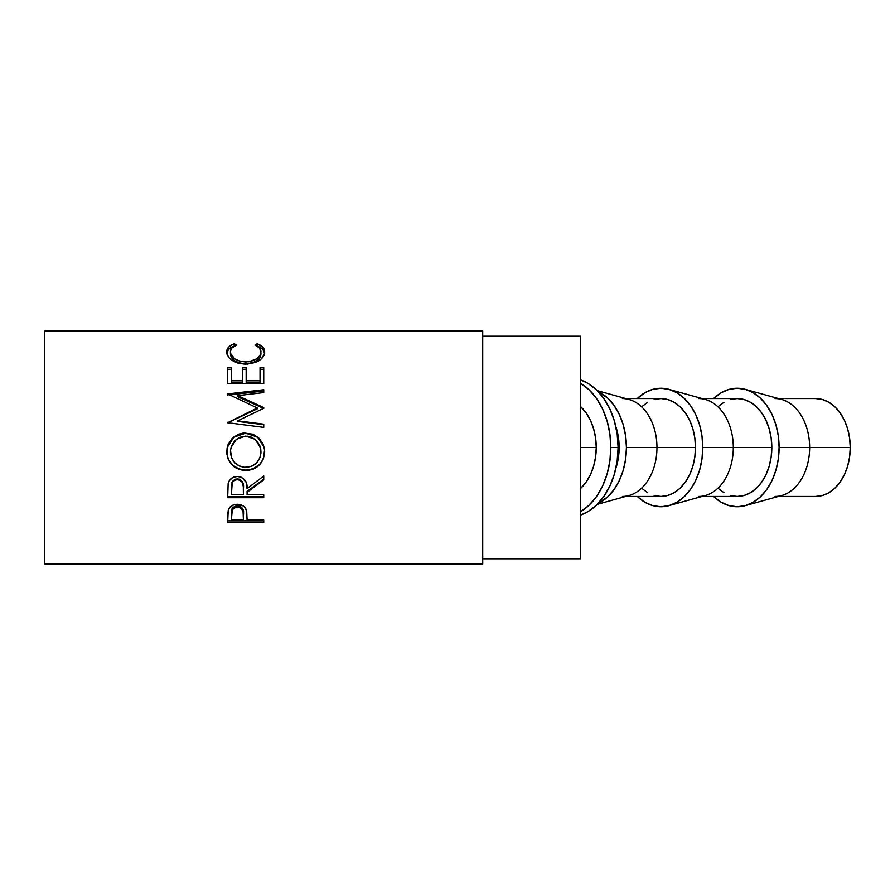 <?xml version="1.0" encoding="UTF-8"?>
<svg xmlns="http://www.w3.org/2000/svg" width="895" height="895" viewBox="0 0 895 895"><rect width="100%" height="100%" fill="white"/><g stroke="black" fill="none" stroke-linecap="round" stroke-linejoin="round"><path stroke-width="1.34" d="M596.249 447.5L580.631 447.5L580.631 336.207L482.729 336.207L580.631 336.207L580.631 558.793L482.729 558.793L580.631 558.793L580.631 447.5L596.249 447.5L595.578 437.946L593.609 428.772L590.409 420.303L586.102 412.886L580.631 406.587A48.945 34.614 -90 0 1 596.249 447.5A48.945 34.614 -90 0 1 580.631 488.413L586.102 482.114L590.409 474.697L593.609 466.228L595.578 457.054L596.249 447.5M44.75 563.951L482.729 563.951L482.729 331.049L44.75 331.049L44.75 563.951L44.75 331.049L482.729 331.049L482.729 563.951L44.75 563.951M263.734 522.523L227.666 522.523L227.755 513.551L228.706 508.975L232.834 505.138L237.343 504.288L243.272 505.91L245.342 507.968L246.718 511.425L247.087 520.017L263.734 520.017L263.734 522.523L227.666 522.523L228.214 510.217C229.601 506.402 232.644 504.422 237.343 504.288C242.153 504.422 245.208 506.469 246.505 510.452L247.087 520.017L263.734 520.017L263.734 522.523M263.734 497.721L227.666 497.721L228.158 483.434L229.333 480.626L232.734 477.494L237.32 476.453L241.739 477.404L246.136 482.248L247.087 488.648L263.734 476.006L263.734 479.865L247.087 492.362L247.087 494.778L263.734 494.778L263.734 497.721L227.666 497.721L228.158 483.434C229.444 479.004 232.499 476.677 237.32 476.453C244.301 477.527 247.557 481.588 247.087 488.648L263.734 476.006L263.734 479.865L247.087 492.362L247.087 494.778L263.734 494.778L263.734 497.721M226.827 453.877L228.057 444.636L232.163 438.405L238.338 434.232L243.798 432.956L252.994 434.22L259.136 438.337L263.287 444.446L264.584 449.861L263.331 459.001L259.237 465.109L253.128 469.226L247.725 470.513L238.596 469.26L232.364 465.31L228.203 459.258L226.827 453.877M263.734 408.489L263.734 407.605L237.79 395.646L263.734 407.605L263.734 408.288L237.723 420.818L263.734 424.185L263.734 427.385L227.666 422.708L257.268 407.963L227.666 393.934L263.734 389.728L263.734 392.581L237.79 395.646L237.79 396.787L263.734 408.489L237.79 396.787L237.79 395.646L263.734 392.581L263.734 391.003L229.03 394.964L263.734 391.003M263.734 383.429L263.734 367.498L260.042 367.498L260.042 380.744L246.17 380.744L246.17 367.498L242.467 367.498L242.467 380.744L231.369 380.744L231.369 367.498L227.666 367.498L227.666 383.429L263.734 383.429L227.666 383.429L227.666 367.498L231.369 367.498L231.369 380.744L242.467 380.744L242.467 367.498L246.17 367.498L246.17 380.744L260.042 380.744L260.042 367.498L263.734 367.498L263.734 383.429L263.734 369.266L260.042 369.266L263.734 369.266M233.394 344.094L234.289 343.781L236.459 345.101L231.928 348.01L230.53 350.918L230.709 353.76L234.725 358.85L239.726 361.188L248.832 361.781L256.798 358.794L259.986 355.46L260.96 351.847L259.438 347.965L254.952 345.101L257.1 343.781L262.783 347.103L264.562 350.56L264.327 354.263L261.183 359.052L255.522 362.441L247.244 364.153L238.137 363.225L232.006 360.327L228.762 357.351L227.039 354.051L226.849 350.583L228.594 347.115L233.394 344.094M580.631 383.34A69.564 49.191 90 0 1 610.815 447.5L619.15 447.5L618.479 457.054L615.838 468.398A48.945 34.614 -90 0 0 619.15 447.5L618.109 447.5L617.158 461.07L614.362 474.115L609.819 486.142L603.7 496.691L596.249 505.339L587.746 511.761L580.631 515.061A69.564 49.191 -90 0 0 618.109 447.5L610.815 447.5A69.564 49.191 90 0 1 580.631 511.66M745.289 505.641A59.26 41.897 90 0 1 713.595 496.445L721.18 502.24L729.033 505.619L737.212 506.76L745.39 505.619L753.243 502.24L760.493 496.77L766.836 489.397L772.049 480.425L775.92 470.177L778.303 459.057L779.109 447.5L778.303 435.943L775.92 424.823L772.049 414.575L766.836 405.603L760.493 398.23L753.243 392.76L745.39 389.381L737.212 388.24L729.033 389.381L721.18 392.76L713.595 398.555A59.26 41.897 90 0 1 745.289 389.359A59.26 41.897 90 0 1 779.109 447.5L809.651 447.5L779.109 447.5A59.26 41.897 90 0 1 745.289 505.641L781.704 495.528A48.945 34.614 -90 0 0 809.651 447.5L850.25 447.5A48.945 34.614 -90 0 0 815.636 398.555L822.393 399.494L828.882 402.28L834.867 406.8L840.114 412.886L844.421 420.303L847.61 428.772L849.59 437.946L850.25 447.5L849.59 457.054L847.61 466.228L844.421 474.697L840.114 482.114L834.867 488.2L828.882 492.72L822.393 495.506L815.636 496.445A48.945 34.614 -90 0 0 850.25 447.5L809.651 447.5A48.945 34.614 90 0 1 775.036 496.445M668.945 505.641A59.26 41.897 90 0 1 637.262 496.445L644.836 502.24L652.701 505.619L660.868 506.76L669.046 505.619L676.911 502.24L684.149 496.77L690.504 489.397L695.717 480.425L699.588 470.177L701.971 459.057L702.776 447.5L733.307 447.5L702.776 447.5A59.26 41.897 90 0 1 668.945 505.641L705.361 495.528A48.945 34.614 -90 0 0 733.307 447.5L771.826 447.5L771.154 457.054L769.185 466.228L765.986 474.697L761.69 482.114L756.443 488.2L750.457 492.72L743.969 495.506L737.212 496.445A48.945 34.614 -90 0 0 771.826 447.5L733.307 447.5A48.945 34.614 90 0 1 698.693 496.445M597.256 504.355L629.028 495.528A48.945 34.614 -90 0 0 656.964 447.5L695.482 447.5L694.822 457.054L692.853 466.228L689.653 474.697L685.346 482.114L680.099 488.2L674.114 492.72L667.625 495.506L660.868 496.445A48.945 34.614 -90 0 0 695.482 447.5L656.964 447.5A48.945 34.614 90 0 1 622.361 496.445M626.433 447.5A59.26 41.897 90 0 1 597.983 503.616L607.817 496.77L614.16 489.397L619.374 480.425L623.244 470.177L625.627 459.057L626.433 447.5L625.627 435.943L623.244 424.823L619.374 414.575L614.16 405.603L607.817 398.23L597.983 391.372A59.26 41.897 90 0 1 626.433 447.5L656.964 447.5L626.433 447.5M619.15 447.5A48.945 34.614 -90 0 0 615.838 426.602L618.479 437.946L619.15 447.5M622.361 398.555A48.945 34.614 90 0 1 656.964 447.5A48.945 34.614 -90 0 0 629.028 399.472L597.256 390.645M695.482 447.5A48.945 34.614 -90 0 0 660.868 398.555L667.625 399.494L674.114 402.28L680.099 406.8L685.346 412.886L689.653 420.303L692.853 428.772L694.822 437.946L695.482 447.5M702.776 447.5L701.971 435.943L699.588 424.823L695.717 414.575L690.504 405.603L684.149 398.23L676.911 392.76L669.046 389.381L660.868 388.24L652.701 389.381L644.836 392.76L637.262 398.555A59.26 41.897 90 0 1 668.945 389.359A59.26 41.897 90 0 1 702.776 447.5M625.717 496.445L660.868 496.445L654.122 495.506M647.622 492.72L641.648 488.2M641.648 406.8L647.622 402.28M654.122 399.494L660.868 398.555L625.717 398.555M698.693 398.555A48.945 34.614 90 0 1 733.307 447.5A48.945 34.614 -90 0 0 705.361 399.472L668.945 389.359M771.826 447.5A48.945 34.614 -90 0 0 737.212 398.555L743.969 399.494L750.457 402.28L756.443 406.8L761.69 412.886L765.986 420.303L769.185 428.772L771.154 437.946L771.826 447.5M775.036 398.555A48.945 34.614 90 0 1 809.651 447.5A48.945 34.614 -90 0 0 781.704 399.472L745.289 389.359M702.06 496.445L737.212 496.445L730.454 495.506M723.965 492.72L717.98 488.2M717.98 406.8L723.965 402.28M730.454 399.494L737.212 398.555L702.06 398.555M618.109 447.5A69.564 49.191 -90 0 0 580.631 379.939L587.746 383.239L596.249 389.661L603.7 398.309L609.819 408.858L614.362 420.885L617.158 433.93L618.109 447.5M580.452 383.239L588.955 389.661L596.417 398.309L602.525 408.858L607.078 420.885L609.875 433.93L610.815 447.5L609.875 461.07L607.078 474.115L602.525 486.142L596.417 496.691L588.955 505.339L580.452 511.761M244.324 467.347L251.752 466.273L256.652 462.816L259.908 457.781L260.904 453.373L259.874 445.867L256.664 440.698L251.663 437.241L247.21 436.156L239.737 437.252L234.781 440.743L231.57 445.9L230.507 450.342L231.604 457.804L234.893 462.883L239.894 466.284L244.324 467.347M240.363 479.686L242.5 481.902L243.44 487.764C244.1 482.875 242.053 479.91 237.309 478.87L237.309 479.575C242.064 480.682 244.1 483.714 243.44 488.67L243.395 494.778L243.295 485.638L242.5 482.685L240.375 480.414L237.309 479.575L234.322 480.425L232.241 482.651L231.369 494.778L243.395 494.778L231.369 494.778L231.369 488.525C230.686 483.636 232.666 480.649 237.309 479.575L237.309 478.87C232.678 479.888 230.697 482.808 231.369 487.618L232.297 481.756M243.395 520.017L243.06 511.034L240.397 507.812L235.821 507.264L232.286 509.68L231.369 520.017L243.395 520.017L231.369 520.017L231.369 514.737C230.742 510.542 232.734 507.991 237.365 507.096L237.365 505.776C232.745 506.626 230.742 509.121 231.369 513.249L232.286 508.304L235.821 505.943L237.365 505.776L237.365 507.096C242.075 508.036 244.111 510.665 243.474 514.972L243.395 520.017M260.702 448.787L260.96 451.863C260.232 461.283 255.198 466.463 245.845 467.414C236.425 466.53 231.29 461.35 230.44 451.863L230.731 448.798M231.033 447.489L236.414 439.232L245.689 436.089L255.053 439.232L260.411 447.511M243.44 487.764L243.44 488.648M243.474 513.473L243.474 513.461C244.1 509.244 242.064 506.671 237.365 505.776L240.397 506.469L242.523 508.405L243.474 514.949M226.748 353.972C226.715 350.415 229.232 347.786 234.289 346.074L228.594 349.33L226.771 353.346M230.507 354.957L230.44 354.084C231.123 359.779 236.213 363.046 245.745 363.862L239.726 363.09L234.725 360.819L231.525 357.586L230.507 354.957M247.288 363.817L245.745 363.862C255.343 363.023 260.423 359.723 260.96 353.961L259.986 357.497L256.798 360.752L251.797 363.079L247.288 363.817M260.881 352.977L260.96 353.961M264.64 353.324L262.783 349.33L257.1 346.074C262.145 347.797 264.674 350.415 264.663 353.95M231.369 369.266L227.666 369.266L231.369 369.266M242.467 382.221L231.369 382.221L242.467 382.221L242.467 380.744L242.467 382.221M246.17 369.266L242.467 369.266L246.17 369.266M260.042 382.221L246.17 382.221L260.042 382.221L260.042 380.744L260.042 382.221M257.268 408.847L227.666 422.82L257.268 408.847L257.268 407.963L257.268 408.847M263.734 424.7L237.723 421.411L263.734 424.7L263.734 427.385L227.666 422.708L257.268 407.963L227.666 393.934L263.734 389.728L263.734 392.581M263.298 444.513L259.125 438.539L252.983 434.511L243.809 433.269L238.338 434.522L232.152 438.617L228.057 444.714L227.05 448.261M264.226 447.5L257.503 436.883L245.689 433.191L257.491 437.107L264.226 447.5L264.663 451.729C263.678 463.252 257.413 469.539 245.868 470.591L253.128 468.745L259.237 464.718M260.423 463.453L263.331 458.743L264.663 451.639C263.678 462.905 257.413 469.058 245.868 470.088C234.277 469.181 227.912 463.129 226.748 451.919L228.203 458.99L232.364 464.919L238.596 468.767L245.868 470.591C234.277 469.685 227.912 463.487 226.748 452.02L227.207 447.5L233.875 437.096L245.689 433.191L233.886 436.849L227.207 447.5M247.087 491.366L263.734 479.149L247.087 491.366L247.087 492.362L247.087 491.366M227.666 496.602L263.734 496.602L227.666 496.602L227.666 491.109M233.125 480.649L235.754 479.071L238.943 479.082M227.666 520.856L263.734 520.856L227.666 520.856L227.666 516.974M234.289 346.074L234.289 343.781C229.221 345.526 226.715 348.222 226.748 351.858C227.554 359.018 233.808 363.135 245.498 364.198L258.353 361.077C262.694 358.347 264.797 355.27 264.663 351.836C264.674 348.222 262.145 345.537 257.1 343.781L257.1 346.074L257.1 343.781L254.952 345.101C258.912 346.678 260.915 348.927 260.96 351.847C260.434 357.731 255.355 361.099 245.745 361.972L245.745 363.862L245.745 361.972C236.213 361.132 231.111 357.799 230.44 351.97L230.44 354.084L230.44 351.97C230.44 348.972 232.443 346.678 236.459 345.101L234.289 343.781L234.289 346.074M260.042 380.744L260.042 367.498M246.17 380.744L246.17 382.221L246.17 380.744M231.369 380.744L231.369 382.221L231.369 380.744M227.666 383.429L227.666 369.266M227.666 395.12L227.666 393.934M227.666 422.82L227.666 422.261M263.734 407.605L263.734 408.288L237.723 420.818L237.723 421.411L237.723 420.818L263.734 424.185L263.734 427.385M263.734 496.602L263.734 494.778M263.734 479.149L263.734 476.006M263.734 520.856L263.734 520.017M778.404 496.445L815.636 496.445M778.404 398.555L815.636 398.555"/></g></svg>
